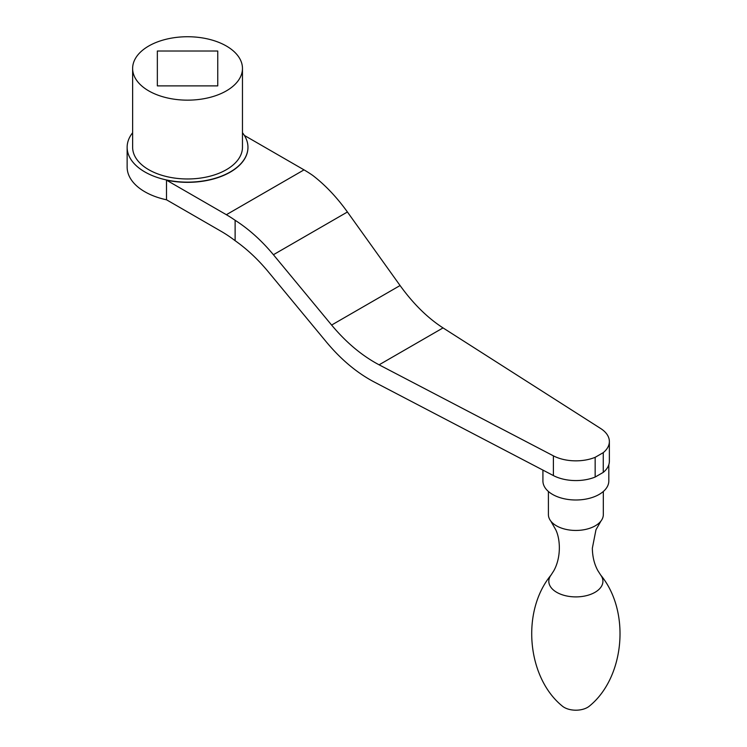 <?xml version="1.0" encoding="UTF-8"?>
<svg xmlns="http://www.w3.org/2000/svg" width="747" height="747" viewBox="0 0 747 747"><rect width="100%" height="100%" fill="white"/><g stroke="black" fill="none" stroke-linecap="round" stroke-linejoin="round"><path stroke-width="1.12" d="M157.346 85.886L217.75 85.886L217.75 51.011L157.346 51.011L157.346 85.886L157.346 51.011M217.75 85.886L217.75 51.011M226.378 46.025A54.914 31.71 180 0 1 242.467 68.444A54.914 31.71 180 0 1 187.544 100.154A54.914 31.71 180 0 1 132.63 68.444A54.914 31.71 180 0 1 166.534 39.152A54.914 31.71 180 0 1 226.378 46.025M166.516 199.794A60.404 34.876 180 0 1 127.139 167.095L127.139 147.271A60.404 34.876 180 0 1 132.63 132.742M226.36 214.706A120.818 69.751 -120 0 1 235.118 220.281L235.118 240.693A120.818 69.751 -120 0 0 221.327 231.439L166.506 199.785L166.506 180.158L226.36 214.706L304.02 169.868L244.372 135.431M235.118 220.281C248.872 229.096 261.637 240.571 273.411 254.727L331.612 325.057L400.075 285.531L347.42 211.989C336.776 197.189 325.225 185.013 312.778 175.442A120.818 69.751 -120 0 0 304.02 169.868M400.075 285.531C413.25 303.786 427.573 317.914 443.036 327.905L600.709 428.535A33.503 19.338 180 0 1 609.365 441.505A33.503 19.338 180 0 1 603.259 452.645L595.154 457.323A33.503 19.338 180 0 1 553.396 455.847L379.102 364.816C362.006 355.768 346.178 342.509 331.612 325.057M595.154 457.323L595.154 477.053L603.259 472.375A33.503 19.338 0 0 0 609.365 461.235L609.365 441.505M603.259 452.645L603.259 472.375M553.396 455.847L553.396 475.578A33.503 19.338 0 0 0 595.154 477.053M553.396 475.578L373.958 381.866C356.87 372.809 341.034 359.559 326.476 342.107L268.126 271.591C257.939 259.33 246.94 249.031 235.118 240.693M247.957 147.364A60.404 34.876 180 0 1 247.957 147.467A60.404 34.876 180 0 1 166.506 180.158M589.598 705.943A16.471 9.515 180 0 1 587.515 707.409A16.471 9.515 180 0 1 581.362 709.65A16.471 9.515 180 0 1 570.372 709.65A16.471 9.515 180 0 1 562.146 705.943C527.251 677.538 520.743 611.634 551.118 574.966M603.324 491.489L603.324 514.599A27.462 15.855 180 0 1 600.962 521.033A27.462 15.855 180 0 1 595.284 525.804A27.462 15.855 180 0 1 550.772 521.033A27.462 15.855 180 0 1 548.41 514.599L548.41 491.489M608.814 464.727L608.814 480.965A32.952 19.02 180 0 1 599.169 494.421A32.952 19.02 180 0 1 563.257 498.548A32.952 19.02 180 0 1 542.92 480.965L542.92 470.106M242.467 132.742A60.404 34.876 180 0 1 247.957 147.271A60.404 34.876 180 0 1 187.544 182.147A60.404 34.876 180 0 1 127.139 147.271M242.467 68.444L242.467 147.271A54.914 31.71 180 0 1 187.544 178.972A54.914 31.71 180 0 1 132.63 147.271L132.63 68.444M273.411 254.727L347.42 211.989M379.102 364.816L443.036 327.905M589.588 705.943C624.483 677.538 630.991 611.634 600.616 574.966A27.06 15.622 180 0 1 600.7 575.078A27.06 15.622 180 0 1 594.995 592.324A27.06 15.622 180 0 1 560.661 594.201A27.06 15.622 180 0 1 551.034 575.078A27.06 15.622 180 0 1 551.137 574.947M570.372 709.65A27.462 27.462 0 0 0 581.362 709.65M551.034 575.078L553.844 570.689C561.23 557.365 560.455 539.371 555.768 529.772L550.772 521.033M600.7 575.078L597.889 570.689C594.341 564.293 592.492 556.804 592.343 548.223L595.966 529.772L600.962 521.033"/></g></svg>
